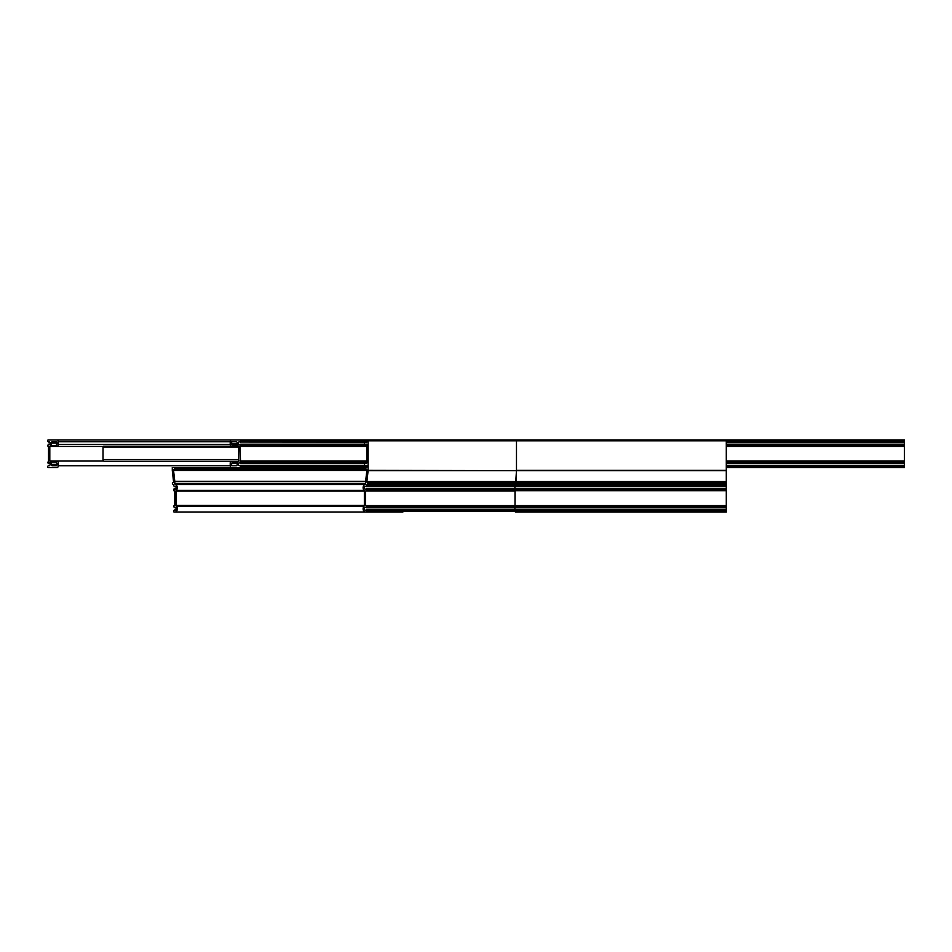 <?xml version="1.0" encoding="UTF-8"?>
<svg xmlns="http://www.w3.org/2000/svg" width="952" height="952" viewBox="0 0 952 952"><rect width="100%" height="100%" fill="white"/><g stroke="black" fill="none" stroke-linecap="round" stroke-linejoin="round"><path stroke-width="1.43" d="M726.293 444.203L904.4 444.203L904.4 439.931L726.293 439.931L726.293 482.593L367.817 482.593L367.496 484.366A0.892 0.631 -90 0 0 366.865 485.258L366.08 486.579A1.464 1.035 -90 0 0 364.378 487.71A1.464 1.035 -90 0 0 366.08 488.84L366.865 489.185L366.675 490.697L365.604 490.958L365.604 505.572L366.865 506.095L366.08 507.69A1.464 1.035 -90 0 0 364.378 508.82A1.464 1.035 -90 0 0 366.08 509.939L366.865 511.176A0.892 0.631 90 0 1 366.234 512.069L365.413 512.069A3.249 2.297 90 0 1 363.236 509.808A3.249 2.297 90 0 1 364.08 506.166A0.892 0.631 -90 0 0 364.354 505.441L364.354 491.077A0.892 0.631 -90 0 0 364.08 490.351A3.249 2.297 90 0 1 363.188 486.96A3.249 2.297 90 0 1 365.068 484.497A0.892 0.631 -90 0 0 365.604 483.616L365.604 481.629A1.785 1.261 90 0 1 365.627 481.343L366.865 470.443A0.892 0.631 -90 0 0 366.234 469.407L365.604 468.967L366.234 467.634A0.892 0.631 -90 0 0 366.865 466.742L366.044 465.29A1.333 0.94 90 0 1 366.02 465.314L240.606 465.314L240.927 466.647A0.892 0.631 90 0 1 240.297 467.539L231.479 467.539A1.785 1.261 90 0 1 230.217 465.754L230.217 463.088A1.785 1.261 90 0 1 231.479 461.303L232.74 461.756L231.479 463.529L231.788 465.754L236.239 465.754A1.333 0.94 -90 0 0 237.179 464.386A3.249 2.297 90 0 1 237.179 464.29A3.249 2.297 90 0 1 237.881 461.958L238.714 461.042L238.714 446.428L237.881 445.512A3.249 2.297 90 0 1 237.179 443.18A3.249 2.297 90 0 1 237.179 443.085A1.333 0.94 -90 0 0 236.239 441.716L231.788 441.716L231.479 443.941L232.74 445.726L231.479 446.167A1.785 1.261 90 0 1 230.217 444.382L230.217 441.716A1.785 1.261 90 0 1 231.479 439.931L57.049 439.931A1.785 1.261 90 0 1 58.31 441.716L58.31 444.382A1.785 1.261 90 0 1 57.049 446.167L55.787 445.726L57.049 443.941L56.727 441.716L52.289 441.716A1.333 0.94 -90 0 0 51.348 443.085A3.249 2.297 90 0 1 51.348 443.18A3.249 2.297 90 0 1 50.646 445.512L49.801 446.428L49.801 461.042L50.646 461.958A3.249 2.297 90 0 1 51.348 464.29A3.249 2.297 90 0 1 51.348 464.386A1.333 0.94 -90 0 0 52.289 465.754L56.727 465.754L57.049 463.529L55.787 461.756L57.049 461.303A1.785 1.261 90 0 1 58.31 463.088L58.31 465.754A1.785 1.261 90 0 1 57.049 467.539L48.231 467.539A0.892 0.631 90 0 1 47.6 466.647L48.385 465.421A1.464 1.035 -90 0 0 50.087 464.29A1.464 1.035 -90 0 0 48.385 463.16L47.6 462.815L48.54 461.042L48.54 446.428L47.6 445.905L48.385 444.31A1.464 1.035 -90 0 0 50.087 443.18A1.464 1.035 -90 0 0 48.385 442.061L47.6 440.824A0.892 0.631 90 0 1 48.231 439.931L57.049 439.931M726.293 465.314L904.4 465.314L904.4 444.203M726.293 467.539L904.4 467.539L904.4 465.314M726.293 463.267L904.4 463.267M726.293 461.303L904.4 461.303M726.293 446.167L904.4 446.167M726.293 442.156L904.4 442.156M366.508 467.539L240.297 467.539M49.79 444.203L48.183 444.203M366.758 444.179L366.044 444.179L366.865 444.524L366.865 462.958L366.044 463.291A1.333 0.94 90 0 1 366.044 463.291L240.142 463.16A1.464 1.035 -90 0 0 238.44 464.29A1.464 1.035 -90 0 0 240.142 465.421L240.606 465.314M366.782 442.156L240.142 442.061A1.464 1.035 -90 0 0 238.44 443.18A1.464 1.035 -90 0 0 240.142 444.31L240.927 444.655L239.975 446.428L240.606 463.267M366.02 442.156A1.333 0.94 90 0 1 366.044 442.18L366.865 440.824A0.892 0.631 90 0 1 367.496 439.931L240.297 439.931A0.892 0.631 90 0 1 240.927 440.824L240.606 442.156M366.782 444.203L240.606 444.203M238.119 446.167L240.737 446.167M366.865 461.303L240.737 461.303M231.788 463.088L232.419 463.088M237.345 444.382L232.419 444.382M172.919 439.931L240.297 439.931M238.535 461.303L104.28 461.303A1.785 1.261 -90 0 1 103.018 459.53L103.018 447.059A0.892 0.631 -90 0 1 103.649 446.167L231.479 446.167M172.288 467.539L172.288 470.371A1.785 1.261 -90 0 0 172.3 470.657L173.538 481.557A0.892 0.631 90 0 1 172.919 482.593L172.288 483.033L172.919 484.366A0.892 0.631 90 0 1 173.55 485.258L174.323 486.579A1.464 1.035 90 0 1 176.037 487.71A1.464 1.035 90 0 1 174.323 488.84L173.55 489.185L173.728 490.697L174.799 490.958L174.799 505.572L173.55 506.095L174.323 507.69A1.464 1.035 90 0 1 176.037 508.82A1.464 1.035 90 0 1 174.323 509.939L173.55 511.176A0.892 0.631 -90 0 0 174.168 512.069L366.234 512.069M174.121 486.686L175.739 486.686M366.234 469.407L174.168 469.407A0.892 0.631 90 0 0 173.55 470.443L174.787 481.343A1.785 1.261 -90 0 1 174.799 481.629L174.799 483.616A0.892 0.631 90 0 0 175.335 484.497A3.249 2.297 -90 0 1 177.227 486.96A3.249 2.297 -90 0 1 176.322 490.351A0.892 0.631 90 0 0 176.06 491.077L176.06 505.441A0.892 0.631 90 0 0 176.322 506.166A3.249 2.297 -90 0 1 177.179 509.808A3.249 2.297 -90 0 1 174.989 512.069L402.863 512.069M174.49 469.407L174.49 467.634L365.925 467.634L174.168 467.634A0.892 0.631 90 0 1 173.895 467.539M364.818 444.203A1.333 0.94 90 0 1 364.818 442.156M364.818 465.314A1.333 0.94 90 0 1 364.818 463.267M514.901 510.284L514.901 507.345L514.901 510.284M514.901 489.185L514.901 486.246L514.901 489.185M904.4 440.824L515.746 440.824L516.484 440.824L516.472 470.657L368.127 470.371A1.785 1.261 90 0 1 368.115 470.657L366.877 481.557A0.892 0.631 -90 0 0 367.496 482.593L367.817 482.593M726.293 439.931L367.496 439.931A0.892 0.631 90 0 1 368.127 440.824L368.127 470.371M726.293 481.557L515.746 481.557L516.472 470.657L516.115 482.593L515.746 481.557L366.877 481.557M726.293 482.593L516.293 482.593L516.293 484.366L367.817 484.366M726.293 483.033L726.293 484.366L368.127 483.925M516.293 484.366L515.556 486.686L516.115 484.366L367.496 484.366M726.293 484.366L726.293 486.686L366.556 486.686M726.293 486.686L726.293 488.733L515.556 488.733L515.639 490.697L515.556 488.733L366.556 488.733M726.293 488.733L726.293 490.697L366.675 490.697M726.293 490.697L515.115 490.697L515.008 505.572L515.008 490.958L365.604 490.958M726.293 490.958L726.293 505.833L515.639 505.833L515.556 507.797L515.639 505.833L366.675 505.833M726.293 505.833L726.293 507.797L366.556 507.797M726.293 507.797L726.293 509.844L515.556 509.844L515.377 512.069L515.556 509.844L366.556 509.844M368.127 440.824L516.484 440.824L516.484 470.371L726.293 470.371M368.127 483.033L726.293 483.925M726.293 509.844L726.293 512.069L515.377 512.069M726.293 466.647L904.4 466.647M726.293 465.754L904.4 465.754M726.293 462.815L904.4 462.815M726.293 461.577L904.4 461.577M726.293 461.042L904.4 461.042M726.293 446.428L904.4 446.428M726.293 445.905L904.4 445.905M726.293 444.655L904.4 444.655M726.293 441.716L904.4 441.716M57.049 464.386L51.348 464.386M55.787 445.512L50.646 445.512M49.718 442.061L48.385 442.061M49.718 463.16L48.385 463.16M49.718 465.421L48.385 465.421M49.718 444.31L48.385 444.31M230.217 441.716L58.31 441.716M230.217 444.382L58.31 444.382M57.049 443.085L51.348 443.085M55.787 445.703L50.587 445.703M55.811 445.905L50.587 445.905M103.197 446.428L49.801 446.428M103.613 461.042L49.801 461.042M55.811 461.577L50.587 461.577M55.787 461.768L50.587 461.768M55.787 461.958L50.646 461.958M230.217 465.754L58.31 465.754M366.865 440.824L240.927 440.824M366.865 441.716L240.927 441.716M366.865 444.655L240.927 444.655M366.865 445.905L240.927 445.905M366.865 446.428L239.975 446.428M366.865 461.042L239.975 461.042M366.865 461.577L240.927 461.577M366.865 462.815L240.927 462.815M366.865 465.754L240.927 465.754M366.865 466.647L240.927 466.647M237.929 461.756L232.74 461.756M237.488 462.636L232.74 462.636M237.238 463.529L231.479 463.529M237.238 443.941L231.479 443.941M237.488 444.834L232.74 444.834M237.929 445.726L232.74 445.726M103.018 447.059L238.714 447.059M103.018 459.53L238.714 459.53M174.323 509.939L175.656 509.939M174.323 488.84L175.656 488.84M174.323 486.579L175.656 486.579M174.323 507.69L175.656 507.69M176.322 506.166L364.08 506.166M176.06 505.441L364.354 505.441M176.06 491.077L364.354 491.077M176.322 490.351L364.08 490.351M175.335 484.497L365.068 484.497M174.799 483.616L365.604 483.616M174.799 481.629L365.604 481.629M174.787 481.343L365.627 481.343M173.55 470.443L366.865 470.443M174.799 468.967L365.604 468.967M174.799 468.075L365.604 468.075M366.758 442.18L366.044 442.18M726.293 470.657L368.115 470.657M726.293 485.258L366.865 485.258M726.293 486.246L366.865 486.246M726.293 489.185L366.865 489.185M726.293 490.423L366.865 490.423M726.293 505.572L365.604 505.572M726.293 506.095L366.865 506.095M726.293 507.345L366.865 507.345M726.293 510.284L366.865 510.284M726.293 511.176L366.865 511.176"/></g></svg>
